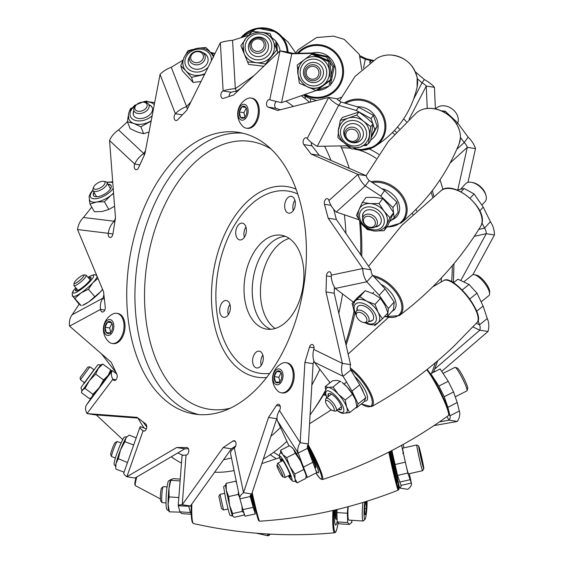 <?xml version="1.0" encoding="UTF-8"?>
<svg xmlns="http://www.w3.org/2000/svg" width="564" height="564" viewBox="0 0 564 564"><rect width="100%" height="100%" fill="white"/><g stroke="black" fill="none" stroke-linecap="round" stroke-linejoin="round"><path stroke-width="0.85" d="M261.076 359.367A8.488 5.252 -81.1 0 0 261.245 365.345A8.488 5.252 98.9 0 1 262.845 355.066A8.488 5.252 -81.1 0 0 261.076 359.367M229.929 304.426A8.488 5.252 -81.1 0 0 228.328 314.705A8.488 5.252 98.9 0 1 229.929 304.426M245.96 227.024A8.488 5.252 -81.1 0 0 244.36 237.303A8.488 5.252 98.9 0 1 245.96 227.024M285.313 236.323A47.517 29.384 -81.1 0 0 253.137 278.919A47.517 29.384 -81.1 0 0 270.833 329.291A47.517 29.384 98.9 0 1 253.814 275.169A47.517 29.384 98.9 0 1 285.313 236.323M294.901 200.269A8.488 5.252 -81.1 0 0 293.301 210.548A8.488 5.252 98.9 0 1 293.139 204.57A8.488 5.252 98.9 0 1 294.901 200.269M397.549 127.048A189.941 117.46 98.9 0 1 399.298 128.888M432.299 190.625A189.941 117.46 98.9 0 1 433.843 196.194M441.393 277.925A189.941 117.46 98.9 0 1 441.14 281.965M315.213 100.878A197.407 122.078 98.9 0 1 316.185 100.498M403.655 118.926A197.407 122.078 98.9 0 1 406.461 121.711M440.005 179.881A197.407 122.078 98.9 0 1 441.64 184.999A197.407 122.078 98.9 0 1 442.959 189.476M452.335 265.616A197.407 122.078 98.9 0 1 451.672 281.718M435.464 362.666A197.407 122.078 98.9 0 1 431.58 373.305M275.161 328.488A47.517 29.384 98.9 0 1 262.02 276.452A47.517 29.384 98.9 0 1 289.191 238.403M310.087 414.935A197.407 122.078 -81.1 0 0 312.548 411.452L315.466 407.243A189.941 117.46 -81.1 0 0 325.111 391.994M346.092 345.112A189.941 117.46 -81.1 0 0 354.925 313.041M361.757 256.359A189.941 117.46 -81.1 0 0 360.643 222.709M360.657 254.759A197.407 122.078 -81.1 0 0 359.62 220.989M349.299 168.382A197.407 122.078 -81.1 0 0 340.607 145.935M309.537 102.331A197.407 122.078 -81.1 0 0 301.366 95.753M137.961 418.079A197.407 122.078 -81.1 0 0 144.088 428.034M171.259 456.784A197.407 122.078 -81.1 0 0 181.481 463.143M214.63 472.209A197.407 122.078 -81.1 0 0 234.067 470.559M263.325 459.075A197.407 122.078 -81.1 0 0 286.907 441.386M312.548 411.452A197.407 122.078 -81.1 0 0 325.125 391.064M329.129 383.464A197.407 122.078 -81.1 0 0 329.728 382.272M345.626 343.095A197.407 122.078 -81.1 0 0 354.058 311.208M246.123 233.002A8.488 5.252 -81.1 0 0 242.365 223.14A8.488 5.252 -81.1 0 0 236.492 228.265A8.488 5.252 -81.1 0 0 237.035 237.973A8.488 5.252 -81.1 0 0 239.756 239.919A8.488 5.252 -81.1 0 0 246.123 233.002M230.098 310.404A8.488 5.252 -81.1 0 0 226.34 300.534A8.488 5.252 -81.1 0 0 219.84 308.12A8.488 5.252 -81.1 0 0 223.725 317.313A8.488 5.252 -81.1 0 0 226.079 316.848A8.488 5.252 -81.1 0 0 230.098 310.404M263.014 361.045A8.488 5.252 -81.1 0 0 259.25 351.175A8.488 5.252 -81.1 0 0 252.757 358.76A8.488 5.252 -81.1 0 0 256.641 367.954A8.488 5.252 -81.1 0 0 263.014 361.045M302.332 290.439A47.517 29.384 -81.1 0 0 281.288 235.216A47.517 29.384 -81.1 0 0 245.615 273.892A47.517 29.384 -81.1 0 0 266.659 329.122A47.517 29.384 -81.1 0 0 302.332 290.439M295.071 206.248A8.488 5.252 -81.1 0 0 291.306 196.378A8.488 5.252 -81.1 0 0 284.933 203.294A8.488 5.252 -81.1 0 0 288.697 213.157A8.488 5.252 -81.1 0 0 295.071 206.248M347.84 506.768L347.375 513.226L336.905 512.598L337.194 521.919L347.671 522.546L347.375 513.226M337.124 509.482L336.905 512.598M401.582 445.313L407.814 473.069L411.346 483.059A18.161 7.487 -12 0 1 411.417 483.341A18.161 7.487 -12 0 1 407.758 489.312L399.559 488.036L397.014 476.065M391.895 450.509L397.535 475.431L407.814 473.069M398.79 487.634L399.559 488.036A7.6 3.13 -12 0 0 401.089 485.541A7.6 3.13 -12 0 0 401.06 485.421L397.535 475.431M405.171 462.205L394.885 464.567M430.684 374.277L430.783 373.706L440.103 368.926L448.211 381.292L438.891 386.072L444.235 396.725L453.555 391.938L448.211 381.292M430.783 373.706L438.891 386.072M453.47 282.768L457.926 279.194L469.065 284.475L476.982 293.188L483.144 306.055L487.261 318.561A18.161 14.037 -64.7 0 1 488.029 331.47L441.704 371.366M476.326 323.285L479.506 324.793L478.11 320.535M469.065 284.475L462.163 290.016M457.094 190.054L464.116 188.489L474.042 193.896L483.256 207.094L490.384 221.701A18.161 13.874 -102.5 0 1 494.445 234.962L472.829 274.76M478.787 229.414L484.546 228.131L481.966 222.851M464.116 188.489L461.063 191.852M441.111 110.748L445.243 111.228L457.531 122.726L468.134 137.165A18.161 11.308 -132.4 0 1 475.494 148.607L467.958 182.376M456.805 149.298L464.214 142.537L460.435 137.397M363.519 67.941L365.289 59.269L366.628 58.896L359.91 55.73M370.865 62.167L370.231 60.454A7.6 0.458 -168.4 0 0 365.289 59.269L360.354 56.936M460.788 280.548L486.246 233.686L494.445 234.962M457.792 189.899L467.295 147.331L475.494 148.607M435.401 108.93L434.456 87.328L426.257 86.052L409.104 119.244M427.237 108.443L426.257 86.052A7.6 2.841 -152.7 0 0 422.027 82.809L424.361 79.58A18.161 6.782 -152.7 0 1 434.456 87.328M369.716 62.985L370.231 60.454L372.79 60.849M433.991 425.601L457.369 421.442L449.17 420.166L446.878 416.669M439.462 421.893L449.17 420.166A7.6 4.928 -33.3 0 0 449.98 415.795L459.3 411.015A18.161 11.781 -33.3 0 1 457.369 421.442M433.85 371.218L435.218 371.429M434.689 369.067L479.83 330.194L488.029 331.47M366.628 58.896A18.161 1.093 -168.4 0 1 373.424 60.433M337.194 521.919L338.999 523.801L349.468 524.435L351.682 522.243A18.161 1.896 4.1 0 1 351.781 522.468A18.161 1.896 4.1 0 1 350.956 522.962M349.468 524.435L347.671 522.546M401.06 485.421L411.346 483.059L409.351 473.675L411.417 483.341M459.3 411.015L457.2 402.492L453.555 391.938M449.014 414.321L449.98 415.795L447.879 407.279L444.235 396.725M487.261 318.561L479.506 324.793A7.6 5.88 -64.7 0 1 479.83 330.194L472.977 326.944M490.384 221.701L484.546 228.131A7.6 5.809 -102.5 0 1 486.246 233.686L474.31 236.344M468.134 137.165L464.214 142.537A7.6 4.731 -132.4 0 1 467.295 147.331L450.135 162.996M424.361 79.58L415.301 71.762M414.032 98.291L422.027 82.809L417.339 78.756M444.411 112.363L445.243 111.228M470.101 198.232L474.042 193.896M469.734 299.012L476.982 293.188M399.629 482.1L409.915 479.738M447.879 407.279L457.2 402.492M476.672 311.25L483.144 306.055M479.781 210.929L483.256 207.094M456.593 124.01L457.531 122.726M371.479 135.959L374.813 129.593L372.973 124.207M372.649 123.269L371.049 118.595L356.251 110.459L338.724 105.278A18.161 6.881 -152.4 0 1 328.671 97.445L307.176 138.483A3.8 2.348 -81.1 0 0 306.083 137.778A3.8 2.348 -81.1 0 0 303.411 140.196A3.8 2.348 -81.1 0 0 303.813 144.588L311.074 154.042L357.964 174.438L328.939 200.53A3.8 2.348 -81.1 0 0 327.289 198.655A3.8 2.348 -81.1 0 0 324.913 200.368A3.8 2.348 -81.1 0 0 324.476 204.302L328.192 218.233L362.807 268.506L331.272 275.147A3.8 2.348 -81.1 0 0 329.461 271.785A3.8 2.348 -81.1 0 0 326.486 275.93L326.013 291.926L342.362 363.392L313.774 349.433A3.8 2.348 -81.1 0 0 312.216 344.505A3.8 2.348 -81.1 0 0 309.488 347.093L304.912 362.391L300.175 442.691L279.469 410.543A3.8 2.348 -81.1 0 0 280.287 406.651A3.8 2.348 -81.1 0 0 278.531 404.261A3.8 2.348 -81.1 0 0 276.43 405.488L268.534 417.438L243.528 492.689L234.286 447.908A3.8 2.348 -81.1 0 0 236.048 443.854A3.8 2.348 -81.1 0 0 234.236 440.703A3.8 2.348 -81.1 0 0 233.017 441.013L223.175 447.548L182.228 504.738L186.042 455.07A3.8 2.348 -81.1 0 0 188.757 451.482A3.8 2.348 -81.1 0 0 186.987 447.541A3.8 2.348 -81.1 0 0 186.769 447.527L176.673 447.52L126.858 476.756L143.08 430.79A3.8 2.348 -81.1 0 0 143.792 431.1A3.8 2.348 -81.1 0 0 146.577 428.309A3.8 2.348 -81.1 0 0 145.667 423.902L137.073 417.353L87.004 413.581L112.828 379.269A3.8 2.348 -81.1 0 0 114.245 380.503A3.8 2.348 -81.1 0 0 116.783 378.444A3.8 2.348 -81.1 0 0 116.833 374.221L111.221 362.264L69.555 326.14L100.512 309.41A3.8 2.348 -81.1 0 0 102.288 312.005A3.8 2.348 -81.1 0 0 105.242 307.084L103.579 291.785L77.529 229.555L108.267 233.299A3.8 2.348 -81.1 0 0 109.994 237.451A3.8 2.348 -81.1 0 0 112.899 234.088L115.486 218.092L109.543 140.514L134.747 164.089A3.8 2.348 -81.1 0 0 136.03 169.729A3.8 2.348 -81.1 0 0 138.49 167.86L144.863 153.937L160.063 74.427L175.376 113.752A3.8 2.348 -81.1 0 0 174.1 117.791A3.8 2.348 -81.1 0 0 175.89 120.555A3.8 2.348 -81.1 0 0 177.575 119.857L186.649 110.41L220.355 42.709L223.132 90.987A3.8 2.348 -81.1 0 0 220.884 94.893A3.8 2.348 -81.1 0 0 222.688 98.432A3.8 2.348 -81.1 0 0 223.407 98.369L233.602 95.027L279.998 50.852L269.754 99.736A3.8 2.348 -81.1 0 0 269.493 99.666A3.8 2.348 -81.1 0 0 266.624 102.852A3.8 2.348 -81.1 0 0 268.062 107.118L277.615 110.466L328.671 97.445L336.87 98.728A7.6 2.883 -152.4 0 0 341.079 102.006L358.605 107.181L373.403 115.324L371.049 118.595M307.176 138.483A18.161 6.881 27.6 0 0 317.229 146.316L347.424 145.822M363.47 145.568L366.473 145.519L367.164 144.208M371.19 137.736L377.168 126.315L373.403 115.324M366.473 145.519L367.509 144.074M374.813 129.593L377.168 126.315M389.668 221.73L394.144 217.711L393.559 212.797M393.524 212.515L392.932 207.538L380.7 195.99L365.26 185.93A18.161 11.372 -132 0 1 357.964 174.438L366.163 175.714L319.273 155.319L311.074 154.042M328.939 200.53A18.161 11.372 48 0 0 336.236 212.022L359.049 219.756M366.163 175.714A7.6 4.759 -132 0 0 369.216 180.522L384.655 190.583L396.887 202.131L392.932 207.538M394.144 217.711L398.099 212.304L396.887 202.131M331.272 275.147A18.161 13.896 78.1 0 0 335.27 288.423L353.36 302.114M384.19 316.897L387.602 316.178L388.349 308.459L379.184 295.254L366.797 281.788A18.161 13.896 -101.9 0 1 362.807 268.506L371.006 269.782L336.391 219.509L328.192 218.233M371.006 269.782A7.6 5.816 -101.9 0 0 372.677 275.345L385.064 288.81L394.222 302.015L388.349 308.459M387.602 316.178L393.475 309.735L394.222 302.015M355.764 407.709L356.307 407.976L364.09 401.765L365.867 397.712L358.084 403.923L356.864 406.707M279.469 410.543A18.161 11.717 147.2 0 0 277.495 420.906L289.008 445.955M306.019 477.257L307.38 477.405L298.201 453.054A18.161 11.717 -32.8 0 1 300.175 442.691L308.374 443.967L313.112 363.667L304.912 362.391M308.374 443.967A7.6 4.907 -32.8 0 0 307.549 448.309L316.721 472.66L307.38 477.405M242.915 509.63L244.995 516.215L255.295 513.91L253.208 507.318L242.915 509.63L239.926 498.851A18.161 7.388 -11.7 0 1 239.848 498.555A18.161 7.388 -11.7 0 1 243.528 492.689L251.727 493.965L276.734 418.714L268.534 417.438M254.152 506.641L255.295 513.91M250.169 496.292L253.208 507.318M188.806 506.268L178.323 505.753L179.916 511.844L181.721 513.642L191.231 514.262M235.681 445.962L231.374 448.824L190.428 506.014A7.6 0.747 4.4 0 0 188.75 506.345A7.6 0.747 4.4 0 0 188.792 506.437L190.385 512.535L191.203 513.339M138.032 418.086L95.203 414.857L87.004 413.581A18.161 9.334 37 0 1 86.489 405.001L91.347 397.775M116.685 373.918L112.314 370.696L111.39 370.506L110.445 371.768M77.529 229.555A18.161 14.269 96.9 0 1 83.472 217.485L91.756 207.108M114.809 222.272L114.21 221.229L115.465 218.219M144.356 155.044L143.742 153.507L145.484 150.715M109.543 140.514A18.161 13.155 133.1 0 1 118.539 129.939L127.415 121.768M160.063 74.427A18.161 9.764 158.7 0 1 171.273 67.278L183.039 60.101M187.333 109.028L186.585 106.603L190.886 101.894M277.46 53.27L277.432 52.854M277.326 50.95L276.903 43.583L275.789 40.925L271.756 37.52M276.212 48.264L275.789 40.925M328.974 86.031L281.535 102.662L328.974 86.031L330.116 80.581M331.371 74.61L332.95 67.06L329.862 62.266M328.897 60.771L326.486 57.02L314.451 54.405M331.752 78.777L334.297 66.637L327.832 56.597L311.42 53.023L293.132 53.354L291.778 53.784L310.073 53.453L312.512 53.982M330.321 85.608L331.611 79.446M332.95 67.06L334.297 66.637M112.913 234.018L108.267 233.299A18.161 14.269 -83.1 0 1 114.21 221.229L83.472 217.485M139.851 164.885L134.747 164.089A18.161 13.155 -46.9 0 1 143.742 153.507L118.539 129.939M182.391 114.837L175.376 113.752A18.161 9.764 -21.3 0 1 186.585 106.603L171.273 67.278M231.332 92.263A7.6 1.96 -3.3 0 1 236.436 91.269L235.322 88.611A18.161 4.688 -3.3 0 0 223.132 90.987L231.332 92.263A3.8 2.348 -81.1 0 0 229.076 96.514M293.132 53.354A7.6 0.501 -168.2 0 1 288.197 52.128L279.998 50.852A18.161 1.198 -168.2 0 0 291.778 53.784L281.535 102.662A18.161 1.198 11.8 0 1 269.754 99.736M276.219 101.442A3.8 2.348 -81.1 0 0 274.71 105.299A3.8 2.348 -81.1 0 0 276.261 108.394L280.252 109.79M311.37 142.466A3.8 2.348 -81.1 0 0 312.012 145.864L319.273 155.319M333.655 209.237L336.391 219.509M334.396 287.055L334.212 293.202L326.013 291.926M334.212 293.202L350.561 364.668L342.362 363.392A18.161 14.022 -64 0 0 343.081 376.273L351.978 391.085L358.084 403.923M313.922 360.946L313.112 363.667M277.037 418.255L276.734 418.714M231.374 448.824L223.175 447.548M190.428 506.014L182.228 504.738A18.161 1.784 4.4 0 0 178.217 505.541A18.161 1.784 4.4 0 0 178.323 505.753M188.418 448.796L184.872 448.796L176.673 447.52M184.872 448.796L135.057 478.032L126.858 476.756A18.161 4.131 19.4 0 1 123.833 472.907L140.055 426.948A18.161 4.131 -160.6 0 1 140.274 426.596L146.386 428.908M144.56 431.023L143.08 430.79A18.161 4.131 -160.6 0 1 140.055 426.948M115.965 379.762L112.828 379.269A18.161 9.334 -143 0 1 112.314 370.696L86.489 405.001M104.77 310.073L100.512 309.41A18.161 12.916 -118.4 0 1 103.092 298.053L103.889 294.634M132.526 243.754A142.558 88.16 98.9 0 1 238.516 132.371A142.558 88.16 98.9 0 1 303.686 286.794A142.558 88.16 98.9 0 1 194.643 414.089A142.558 88.16 98.9 0 1 132.526 243.754M198.768 414.568A142.558 88.16 98.9 0 1 140.725 245.03A142.558 88.16 98.9 0 1 242.59 133.167M341.079 102.006L338.724 105.278L317.229 146.316M369.216 180.522L365.26 185.93L336.236 212.022M372.677 275.345L366.797 281.788L335.27 288.423M313.774 349.433A18.161 14.022 116 0 0 314.486 362.307L330.067 382.716M314.486 362.307L343.081 376.273L350.864 370.062A7.6 5.866 -64 0 1 350.561 364.668M356.307 407.976L356.772 406.905M350.864 370.062L359.762 384.874L365.867 397.712M307.549 448.309L298.201 453.054L277.495 420.906M234.286 447.908A18.161 7.388 168.3 0 0 230.606 453.773L239.848 498.555M239.926 498.851L250.219 496.546A7.6 3.095 -11.7 0 1 250.19 496.419A7.6 3.095 -11.7 0 1 251.727 493.965M186.042 455.07A18.161 1.784 -175.6 0 0 182.038 455.874L178.217 505.541M104.432 299.625L103.092 298.053L72.136 314.782A18.161 12.916 61.6 0 0 69.555 326.14M72.136 314.782L79.221 304.165M248.83 35.236L232.551 40.34A18.161 4.688 176.7 0 0 220.355 42.709M232.551 40.34L235.322 88.611L254.033 75.576M236.436 91.269L240.602 88.365M327.832 56.597L326.486 57.02M311.42 53.023L310.073 53.453M358.605 107.181L356.251 110.459M384.655 190.583L380.7 195.99M385.064 288.81L379.184 295.254M359.762 384.874L351.978 391.085M313.119 462.163L303.777 466.914M190.385 512.535L179.916 511.844M370.795 139.978A19.007 17.569 -144.3 0 0 376.731 119.23A19.007 17.569 -144.3 0 0 357.216 106.772A19.007 17.569 -144.3 0 1 376.731 119.23A19.007 17.569 -144.3 0 1 370.795 139.978M356.166 128.352A8.023 7.417 35.7 0 1 358.951 139.456A8.023 7.417 35.7 0 1 348.108 140.796A8.023 7.417 35.7 0 1 345.915 130.087A8.023 7.417 35.7 0 1 356.166 128.352M355.087 130.101A6.451 5.964 35.7 0 1 355.376 140.711A6.451 5.964 35.7 0 1 345.795 134.965A6.451 5.964 35.7 0 1 355.087 130.101M348.552 141.092A10.11 9.341 -144.3 0 0 361.376 139.611A10.11 9.341 -144.3 0 0 361.771 139.104A10.11 9.341 -144.3 0 0 359.296 125.821A10.11 9.341 -144.3 0 0 345.746 126.787A10.11 9.341 -144.3 0 0 345.351 127.302A10.11 9.341 -144.3 0 0 347.678 140.464M368.489 143.693L370.675 140.647L373.023 123.636L366.212 117.481L358.887 112.032L342.411 117.453L340.226 120.499L348.207 118.144A15.841 14.636 35.7 0 1 363.512 121.232L370.837 126.681L368.489 143.693L361.757 146.168M358.436 147.26L352.006 149.115L346.867 145.399M342.616 141.917L337.878 137.517L338.555 131.179M338.795 129.36A15.841 14.636 35.7 0 1 341.241 123.206A15.841 14.636 35.7 0 1 341.862 122.409A15.841 14.636 35.7 0 1 348.207 118.144L356.702 115.077L363.512 121.232A15.841 14.636 35.7 0 1 369.406 135.543A15.841 14.636 35.7 0 1 366.967 141.698C356.533 157.772 329.327 138.222 341.241 123.206M338.929 128.423L340.226 120.499M356.702 115.077L358.887 112.032M370.837 126.681L373.023 123.636M361.827 139.026A10.11 9.341 35.7 0 1 351.689 142.29M345.549 137.877A10.11 9.341 35.7 0 1 345.408 127.224M322.643 76.57A10.11 10.018 -107.5 0 0 310.397 62.872A10.11 10.018 -107.5 0 0 306.005 79.256A10.11 10.018 -107.5 0 0 322.643 76.57M315.995 90.536L317.25 90.141L331.801 79.305L329.693 61.145L313.041 53.813L311.786 54.207L328.445 61.539L330.546 79.7L315.995 90.536L299.336 83.211L298.342 75.879M298.144 74.173A15.841 15.7 72.5 0 1 319.971 57.923A15.841 15.7 72.5 0 1 318.512 87.526A15.841 15.7 72.5 0 1 307.521 86.919M298.046 73.341L297.235 65.043L303.228 60.524M304.363 59.671L311.786 54.207M328.445 61.539L329.693 61.145M330.546 79.7L331.801 79.305M316.51 82.147A10.11 10.018 72.5 0 1 304.292 68.448A10.11 10.018 72.5 0 1 310.426 62.865M268.408 47.968A10.11 9.729 -22.7 0 0 267.78 42.927A10.11 9.729 -22.7 0 0 257.254 37.146A10.11 9.729 -22.7 0 0 248.505 45.698A10.11 9.729 -22.7 0 0 249.126 50.732A10.11 9.729 -22.7 0 0 259.651 56.513A10.11 9.729 -22.7 0 0 268.408 47.968M276.423 54.257L277.862 52.248L270.086 33.523L276.832 49.78L265.573 63.979L256.451 62.667A15.841 15.242 157.3 0 1 244.099 53.552A15.841 15.242 157.3 0 1 244.078 53.517A15.841 15.242 157.3 0 1 243.119 45.663M260.963 32.211A15.841 15.242 157.3 0 1 273.321 41.327A15.841 15.242 157.3 0 1 273.336 41.362A15.841 15.242 157.3 0 1 271.08 56.59A15.841 15.242 157.3 0 1 256.451 62.667L247.575 61.927L248.604 64.395L263.804 66.27M247.575 61.927L240.828 45.677L245.086 39.889M247.384 36.977L252.087 31.471L259.299 32.035M262.443 32.388L270.086 33.523M276.832 49.78L277.862 52.248M265.573 63.979L265.757 64.416M249.154 50.795A10.11 9.729 157.3 0 1 248.555 45.825A10.11 9.729 157.3 0 1 257.276 37.28A10.11 9.729 157.3 0 1 267.808 42.991M189.751 56.59A10.11 8.516 -17.2 0 0 188.207 62.414A10.11 8.516 -17.2 0 0 188.468 63.577A10.11 8.516 -17.2 0 0 199.966 68.914A10.11 8.516 -17.2 0 0 208.038 58.755A10.11 8.516 -17.2 0 0 207.778 57.591A10.11 8.516 -17.2 0 0 202.765 52.558M204.979 73.595A15.841 13.346 162.8 0 1 200.312 75.104A15.841 13.346 162.8 0 1 185.958 70.951L180.755 65.727L182.32 70.782L193.092 82.4L201.017 81.547M204.542 74.469L191.527 77.353L185.958 70.951A15.841 13.346 162.8 0 1 183.378 66.524A15.841 13.346 162.8 0 1 182.976 64.698M180.755 65.727L183.251 59.629M211.775 53.495L213.834 55.808M211.056 52.713A15.841 13.346 162.8 0 1 213.446 56.583M185.478 55.046L187.918 50.795L192.324 49.519M200.805 47.933L205.853 47.489L209.716 51.289M191.527 77.353L193.092 82.4M188.503 63.711A10.11 8.516 162.8 0 1 188.284 62.675A10.11 8.516 162.8 0 1 189.553 57.267M203.308 53.002A10.11 8.516 162.8 0 1 207.82 57.725M133.936 110.65A10.11 6.599 -21.8 0 0 133.485 115.155A10.11 6.599 -21.8 0 0 133.767 115.733A10.11 6.599 -21.8 0 0 145.78 117.34A10.11 6.599 -21.8 0 0 152.259 107.646A10.11 6.599 -21.8 0 0 151.977 107.068A10.11 6.599 -21.8 0 0 148.825 104.692M151.208 120.774A15.841 10.342 158.2 0 1 148.804 122.085A15.841 10.342 158.2 0 1 133.823 123.474L127.401 121.746L130.164 128.648L137.228 131.983L143.651 133.717L149.065 131.948M151.152 121.056L140.894 126.808L133.823 123.474A15.841 10.342 158.2 0 1 129.29 119.892A15.841 10.342 158.2 0 1 128.846 118.983L128.409 114.182L129.431 111.193L134.627 105.341L144.737 101.316L153.57 102.451L154.599 103.008M127.401 121.746L128.218 116.184M129.614 110.847L130.383 108.845L131.715 107.921M146.252 101.175L146.859 101.005M140.894 126.808L143.651 133.717M133.555 115.331A10.11 6.599 158.2 0 1 134.07 111.009M148.974 105.052A10.11 6.599 158.2 0 1 152.329 107.83M93.991 192.204A10.11 4.308 -29.8 0 0 93.483 195.518A10.11 4.308 -29.8 0 0 94.597 196.434A10.11 4.308 -29.8 0 0 105.764 193.389A10.11 4.308 -29.8 0 0 111.037 185.478A10.11 4.308 -29.8 0 0 109.917 184.555A10.11 4.308 -29.8 0 0 107.921 184.238M113.568 193.099A15.841 6.747 150.2 0 1 110.84 195.489A15.841 6.747 150.2 0 1 96.698 201.997L90 204.041L94.407 211.747L102.133 211.5L108.831 209.463L114.577 206.227M113.604 193.551L110.84 195.489L104.425 201.757L96.698 201.997A15.841 6.747 150.2 0 1 91.34 201.701A15.841 6.747 150.2 0 1 89.591 200.262L89.049 196.512L90.593 192.958L92.884 190.181M90 204.041L89.288 199.846M104.425 201.757L108.831 209.463M93.603 195.708A10.11 4.308 150.2 0 1 94.216 192.606M108.154 184.639A10.11 4.308 150.2 0 1 111.136 185.683M76.387 288.444A10.11 2.03 -40.4 0 0 75.597 290.735A10.11 2.03 -40.4 0 0 77.465 290.559A10.11 2.03 -40.4 0 0 86.687 283.868A10.11 2.03 -40.4 0 0 91.008 277.643A10.11 2.03 -40.4 0 0 89.133 277.819A10.11 2.03 -40.4 0 0 88.618 278.052M102.578 289.388A15.841 3.18 139.6 0 1 100.66 291.644A15.841 3.18 139.6 0 1 88.668 301.98A15.841 3.18 139.6 0 1 82.577 305.307L88.668 301.98L100.66 291.644L102.549 289.325M97.078 276.247A15.841 3.18 139.6 0 1 92.982 282.613A15.841 3.18 139.6 0 1 80.99 292.949A15.841 3.18 139.6 0 1 75.696 295.98A15.841 3.18 139.6 0 1 72.848 296.333L78.361 303.319L81.23 305.702L72.848 296.333A15.841 3.18 139.6 0 1 72.763 296.255L72.121 293.428L73.158 291.038L75.738 287.682M96.825 275.655A15.841 3.18 139.6 0 1 96.832 275.669L95.161 274.724L93.751 274.689L87.97 277.291M97.967 278.369L92.982 282.613L88.428 289.226L80.99 292.949L75.005 298.377M72.34 295.592L72.136 295.994M88.428 289.226L94.653 296.551M75.816 290.876A10.11 2.03 139.6 0 1 76.704 288.824M88.936 278.426A10.11 2.03 139.6 0 1 91.107 277.876M84.438 382.681L93.955 369.758M110.368 372.155L99.165 387.771L90.994 397.965L92.08 397.091L92.919 394.271L99.165 387.771L103.572 379.924L108.055 375.575L110.699 369.871L110.368 372.155M81.611 391.522L82.337 389.914L85.023 388.448L89.429 380.594L95.676 374.101L98.319 368.398L102.796 364.048L100.618 364.964L81.611 391.522L81.498 392.741L89.394 398.558L90.994 397.958M102.796 364.048L110.699 369.871M95.676 374.101L103.572 379.924M85.023 388.448L92.919 394.271M127.499 462.529L118.313 458.68L116.036 463.474A15.841 1.502 110.7 0 0 115.641 466.097L115.888 469.079L124.087 472.181M136.213 437.833L129.071 435.126L126.611 437.086A15.841 1.502 110.7 0 0 125.92 438.016A15.841 1.502 110.7 0 0 120.541 449.79A15.841 1.502 110.7 0 0 117.805 457.397A15.841 1.502 110.7 0 0 116.036 463.474L115.747 467.648M126.921 436.776L125.92 438.016L124.905 441.704L120.541 449.79L118.313 458.68M124.905 441.704L133.675 445.024M180.233 512.161L169.362 511.816L169.327 510.892M180.254 479.104L173.254 478.646L170.737 479.809A15.841 1.805 93.7 0 0 168.96 488.558A15.841 1.805 93.7 0 0 168.276 496.623A15.841 1.805 93.7 0 0 168.107 504.294A15.841 1.805 93.7 0 0 168.728 510.448L169.108 511.463M171.026 479.421L168.96 488.558L169.115 496.926L168.107 504.294L169.362 511.816M171.061 480.338L180.113 480.937M169.115 496.926L178.83 497.561M232.333 515.679A15.841 0.606 77.4 0 0 232.488 515.982L232.678 513.557L229.555 505.316L228.66 496.574L226.305 490.208L226.171 483.334L225.579 485.174A15.841 0.606 77.4 0 0 226.305 490.208A15.841 0.606 77.4 0 0 227.75 497.328A15.841 0.606 77.4 0 0 229.555 505.316A15.841 0.606 77.4 0 0 232.333 515.679L234.215 517.301L243.789 515.158L244.247 513.853M244.134 513.036L242.252 511.414L241.984 506.289M239.601 497.37L238.227 494.431L238.424 491.66M236.633 482.974L235.745 481.191L236.323 481.508M232.678 513.557L242.252 511.414M226.171 483.334L235.745 481.191M228.66 496.574L238.227 494.431M288.782 475.579A10.11 1.213 -116.9 0 0 290.382 477.109A10.11 1.213 -116.9 0 0 284.524 463.227A10.11 1.213 -116.9 0 0 281.224 459.075A10.11 1.213 -116.9 0 0 281.514 461.267M291.651 447.28L292.166 447.703A15.841 1.903 63.1 0 1 293.372 449A15.841 1.903 63.1 0 1 300.464 460.922A15.841 1.903 63.1 0 1 305.751 473.485A15.841 1.903 63.1 0 1 306.026 474.98L300.464 460.922L295.324 453.28L293.372 449L291.651 447.28L289.395 445.757L280.703 450.171L282.663 454.443A15.841 1.903 63.1 0 1 285.934 459.385A15.841 1.903 63.1 0 1 289.755 466.365A15.841 1.903 63.1 0 1 295.035 478.921L297.207 482.812L294.958 481.282M297.207 482.812L305.899 478.399L306.048 475.494M280.992 461.535L279.286 455.656L279.645 453.978L280.773 452.878A15.841 1.903 63.1 0 1 282.663 454.443L286.639 457.693L289.755 466.365L294.887 474.007L295.035 478.921A15.841 1.903 63.1 0 1 295.12 481.127L293.555 481.381L292.335 480.93L288.267 475.84A13.423 1.607 63.1 0 0 291.687 477.736A13.423 1.607 63.1 0 0 284.101 461.634A13.423 1.607 63.1 0 0 281.02 461.521M280.548 453.005L280.703 450.171M294.887 474.007L303.58 469.601M286.639 457.693L295.324 453.28M290.509 476.799A10.11 1.213 63.1 0 1 289.226 475.353M281.958 461.042A10.11 1.213 63.1 0 1 281.549 459.159M338.21 409.238A10.11 3.37 -128.6 0 0 341.114 409.591A10.11 3.37 -128.6 0 0 339.711 402.872A10.11 3.37 -128.6 0 0 332.372 394.722A10.11 3.37 -128.6 0 0 328.502 393.778A10.11 3.37 -128.6 0 0 328.199 396.689M326.845 397.775L325.47 394.208L325.118 391.134L326.711 387.877A15.841 5.273 51.4 0 1 328.29 387.454A15.841 5.273 51.4 0 1 332.781 389.35A15.841 5.273 51.4 0 1 338.287 394.173A15.841 5.273 51.4 0 1 346.592 406.975L349.638 412.601L356.871 406.827L355.51 399.862L352.472 394.229L347.205 387.052L342.179 382.568A15.841 5.273 51.4 0 1 347.205 387.052A15.841 5.273 51.4 0 1 355.08 398.741A15.841 5.273 51.4 0 1 355.137 398.875M341.079 381.786L337.209 380.34L332.464 380.806L325.231 386.58L328.29 387.454L333.028 386.989L338.287 394.173L345.231 400.003L346.592 406.975A15.841 5.273 51.4 0 1 346.472 412.644L342.947 413.475L340.106 412.488L336.856 410.317M325.562 389.364L325.231 386.58M349.638 412.601L345.929 413.074M345.231 400.003L352.472 394.229M333.028 386.989L340.261 381.222M341.283 409.422A10.11 3.37 51.4 0 1 338.583 408.935M328.572 396.393A10.11 3.37 51.4 0 1 328.706 393.651M368.849 321.332A10.11 5.703 -137.6 0 0 369.364 321.367A10.11 5.703 -137.6 0 0 372.726 320.176A10.11 5.703 -137.6 0 0 371.091 311.293A10.11 5.703 -137.6 0 0 361.15 305.357A10.11 5.703 -137.6 0 0 357.787 306.548A10.11 5.703 -137.6 0 0 356.991 310.517M382.434 318.822L387.898 312.837L384.817 304.898L380.467 298.349L373.509 293.837L365.275 290.714L357.505 297.566L352.049 303.552L355.292 300.823A15.841 8.932 42.4 0 1 360.17 299.343A15.841 8.932 42.4 0 1 366.776 301.218A15.841 8.932 42.4 0 1 378.084 312.28L382.434 318.822L378.55 322.382M356.074 314.909L353.861 310.693L353.036 306.59L353.134 305.053L354.904 301.211A15.841 8.932 42.4 0 1 355.292 300.823L359.811 296.706L366.776 301.218L375.011 304.341L378.084 312.28A15.841 8.932 42.4 0 1 378.31 322.559A15.841 8.932 42.4 0 1 377.915 322.946L374.665 325.675M353.036 306.612L352.049 303.552M375.011 304.341L380.467 298.349M359.811 296.706L365.275 290.714M372.867 320.014A10.11 5.703 42.4 0 1 369.131 321.022M357.273 310.207A10.11 5.703 42.4 0 1 357.936 306.4M375.018 227.038A10.11 7.818 -143.8 0 0 377.901 226.206A10.11 7.818 -143.8 0 0 380.051 224.366A10.11 7.818 -143.8 0 0 377.894 213.255A10.11 7.818 -143.8 0 0 365.881 210.583A10.11 7.818 -143.8 0 0 363.731 212.424A10.11 7.818 -143.8 0 0 362.708 218.028M384.098 230.704L387.771 225.678L393.609 212.663L388.603 205.014L382.744 198.528L374.82 197.386L366.036 197.414L362.356 202.441L370.287 203.583A15.841 12.246 36.2 0 1 384.07 211.204L389.935 217.683L384.098 230.704L378.5 230.845M370.308 230.147L367.39 229.583L365.38 227.581M358.908 219.389L356.518 215.455L358.429 210.851M362.356 202.441L359.014 209.533A15.841 12.246 36.2 0 1 360.015 207.799A15.841 12.246 36.2 0 1 363.385 204.915A15.841 12.246 36.2 0 1 370.287 203.583L379.064 203.555L384.07 211.204A15.841 12.246 36.2 0 1 386.587 224.775A15.841 12.246 36.2 0 1 385.579 226.509C380.115 232.241 373.354 232.579 365.296 227.518C357.95 221.37 356.187 214.799 360.015 207.799M379.064 203.555L382.744 198.528M389.935 217.683L393.609 212.663M380.143 224.232A10.11 7.818 36.2 0 1 375.448 226.756M362.849 217.535A10.11 7.818 36.2 0 1 363.829 212.29M314.754 64.959A8.023 7.952 72.5 0 1 315.205 80.377A8.023 7.952 72.5 0 1 305.209 75.111A8.023 7.952 72.5 0 1 314.754 64.959M314.169 66.538A6.451 6.394 72.5 0 1 317.172 77.31A6.451 6.394 72.5 0 1 306.428 74.504A6.451 6.394 72.5 0 1 314.169 66.538M257.804 37.802A8.023 7.72 157.3 0 1 260.899 52.685A8.023 7.72 157.3 0 1 250.522 48.659A8.023 7.72 157.3 0 1 257.804 37.802M257.663 38.923A6.451 6.211 157.3 0 1 263.36 48.06A6.451 6.211 157.3 0 1 252.249 48.511A6.451 6.211 157.3 0 1 257.663 38.923M195.172 51.571A8.023 6.761 162.8 0 1 204.979 55.61A8.023 6.761 162.8 0 1 199.318 64.444A8.023 6.761 162.8 0 1 189.652 60.362A8.023 6.761 162.8 0 1 195.172 51.571M195.341 52.022A6.451 5.436 162.8 0 1 203.237 58.014A6.451 5.436 162.8 0 1 192.613 61.497A6.451 5.436 162.8 0 1 195.341 52.022M142.699 102.154L143.552 102.147A8.023 5.238 158.2 0 1 148.903 104.869A8.023 5.238 158.2 0 1 143.397 112.715A8.023 5.238 158.2 0 1 133.999 110.826A8.023 5.238 158.2 0 1 135.994 105.165L136.622 104.587A6.451 4.216 158.2 0 1 137.976 103.564A6.451 4.216 158.2 0 1 142.699 102.154A6.451 4.216 158.2 0 1 146.598 107.435A6.451 4.216 158.2 0 1 137.44 111.094A6.451 4.216 158.2 0 1 136.622 104.587M103.586 181.34L105.334 181.615A8.023 3.419 150.2 0 1 106.956 182.546A8.023 3.419 150.2 0 1 101.682 189.497A8.023 3.419 150.2 0 1 93.018 190.512A8.023 3.419 150.2 0 1 93.039 188.644L93.695 186.994A6.451 2.749 150.2 0 1 95.492 184.647A6.451 2.749 150.2 0 1 103.586 181.34A6.451 2.749 150.2 0 1 100.646 187.678A6.451 2.749 150.2 0 1 93.695 186.994M83.74 274.95L85.862 275.077A8.023 1.614 139.6 0 1 86.207 275.218A8.023 1.614 139.6 0 1 81.138 281.647A8.023 1.614 139.6 0 1 73.976 285.617A8.023 1.614 139.6 0 1 73.898 285.25L74.11 283.135A6.451 1.297 139.6 0 1 75.231 281.246A6.451 1.297 139.6 0 1 83.74 274.95A6.451 1.297 139.6 0 1 79.94 280.23A6.451 1.297 139.6 0 1 74.11 283.135M87.772 367.157L80.116 377.549L87.772 367.157L89.972 366.826L80.448 379.741L84.6 382.801M121.034 442.98L117.291 441.563A8.023 0.761 110.7 0 0 117.213 441.57A8.023 0.761 110.7 0 0 113.745 448.803A8.023 0.761 110.7 0 0 111.559 456.516A8.023 0.761 110.7 0 0 111.616 456.579L115.352 457.989M117.213 441.57L115.211 442.486A6.451 0.613 110.7 0 0 112.419 448.302A6.451 0.613 110.7 0 0 110.664 454.506L111.559 456.516M364.711 508.347L366.389 508.46L365.493 514.784L364.661 514.283L364.718 507.466L365.535 501.664M366.389 508.46L366.163 501.474M364.816 501.889A11.597 1.325 93.7 0 0 364.718 519.507A11.597 1.325 93.7 0 0 364.95 519.465A11.597 1.325 93.7 0 0 367.065 501.192M362.934 502.468A13.198 1.509 93.7 0 0 363.012 521.002A13.198 1.509 93.7 0 0 363.096 521.03A13.198 1.509 93.7 0 0 363.272 520.953L364.95 519.465M348.15 506.683A13.198 1.509 93.7 0 0 348.693 520.064A13.198 1.509 93.7 0 0 348.778 520.093L363.096 521.03M167.057 486.908L163.292 486.661A8.023 0.916 93.7 0 0 163.186 486.711A8.023 0.916 93.7 0 0 161.854 494.614A8.023 0.916 93.7 0 0 162.143 502.623A8.023 0.916 93.7 0 0 162.192 502.665A8.023 0.916 93.7 0 0 162.242 502.679L166.006 502.926M163.186 486.711L161.544 488.163A6.451 0.733 93.7 0 0 160.472 494.522A6.451 0.733 93.7 0 0 160.705 500.959A6.451 0.733 93.7 0 0 160.747 500.994M365.775 501.593L366.445 501.636M422.126 460.168L422.937 464.835L422.062 462.142L419.56 450.128L422.126 460.168L421.632 460.28M423.444 468.028A11.597 0.444 77.4 0 0 423.797 468.783A11.597 0.444 77.4 0 0 421.682 457.383A11.597 0.444 77.4 0 0 418.728 446.173A11.597 0.444 77.4 0 0 420.3 455.24A11.597 0.444 77.4 0 0 423.444 468.028M418.728 446.173L416.817 444.961A13.198 0.501 77.4 0 0 416.796 444.954A13.198 0.501 77.4 0 0 418.657 455.522A13.198 0.501 77.4 0 0 422.182 469.84A13.198 0.501 77.4 0 0 422.57 470.714A13.198 0.501 77.4 0 0 422.591 470.7L423.797 468.783M416.796 444.954L402.71 448.112A13.198 0.501 77.4 0 0 404.571 458.68A13.198 0.501 77.4 0 0 408.103 472.999A13.198 0.501 77.4 0 0 408.484 473.873L422.57 470.714M223.534 510.032L221.483 508.418L218.839 496.257L220.031 494.381L223.534 510.032L228.075 509.017M420.039 452.906L420.434 452.821M443.043 373.41L454.986 367.34A13.198 1.586 63.1 0 1 455.204 367.34L457.326 368.052A11.597 1.389 63.1 0 1 462.17 374.997A11.597 1.389 63.1 0 1 467.281 386.121A11.597 1.389 63.1 0 1 467.746 388.575L467.07 390.704A13.198 1.586 63.1 0 1 466.943 390.88L455.24 396.823M455.204 367.34A13.198 1.586 63.1 0 1 460.717 375.25A13.198 1.586 63.1 0 1 466.541 387.919A13.198 1.586 63.1 0 1 467.07 390.704M276.952 465.399L277.622 463.312A8.023 0.966 63.1 0 1 277.699 463.206A8.023 0.966 63.1 0 1 280.957 467.612A8.023 0.966 63.1 0 1 284.721 475.72A8.023 0.966 63.1 0 1 284.968 477.518A8.023 0.966 63.1 0 1 284.834 477.518L282.761 476.827A6.451 0.775 63.1 0 1 279.25 471.419A6.451 0.775 63.1 0 1 276.952 465.399A6.451 0.775 63.1 0 1 279.455 468.536A6.451 0.775 63.1 0 1 282.663 475.374A6.451 0.775 63.1 0 1 282.761 476.827M463.714 281.937L472.435 274.978A13.198 4.392 51.4 0 1 474.183 274.675L476.15 275.028A11.597 3.863 51.4 0 1 488.643 287.943A11.597 3.863 51.4 0 1 489.686 291.983L489.587 293.985A13.198 4.392 51.4 0 1 488.903 295.614L481.12 301.825M474.183 274.675A13.198 4.392 51.4 0 1 488.403 289.388A13.198 4.392 51.4 0 1 489.587 293.985M325.562 401.335L325.661 399.375A8.023 2.672 51.4 0 1 326.077 398.381A8.023 2.672 51.4 0 1 330.737 400.384A8.023 2.672 51.4 0 1 335.784 407.145A8.023 2.672 51.4 0 1 336.088 410.93A8.023 2.672 51.4 0 1 335.03 411.114L333.098 410.775A6.451 2.15 51.4 0 1 328.248 406.919A6.451 2.15 51.4 0 1 325.562 401.335A6.451 2.15 51.4 0 1 328.868 401.498A6.451 2.15 51.4 0 1 333.705 407.582A6.451 2.15 51.4 0 1 333.098 410.775M460.576 189.278L465.638 183.723A13.198 7.445 42.4 0 1 471.694 182.369L473.034 182.637A11.597 6.542 42.4 0 1 483.841 190.477A11.597 6.542 42.4 0 1 485.548 194.051L485.942 195.363A13.198 7.445 42.4 0 1 485.139 201.517L481.867 205.106M471.694 182.369A13.198 7.445 42.4 0 1 483.99 191.295A13.198 7.445 42.4 0 1 485.942 195.363M356.413 316.066L356.032 314.775A8.023 4.526 42.4 0 1 356.518 311.039A8.023 4.526 42.4 0 1 367.679 315.636A8.023 4.526 42.4 0 1 368.377 321.854A8.023 4.526 42.4 0 1 364.696 322.678L363.378 322.418A6.451 3.638 42.4 0 1 356.413 316.066A6.451 3.638 42.4 0 1 359.127 312.301A6.451 3.638 42.4 0 1 365.775 316.757A6.451 3.638 42.4 0 1 363.378 322.418M435.634 108.986A13.198 10.201 36.2 0 1 454.076 110.593A13.198 10.201 36.2 0 1 457.721 122.987M374.884 217.027A8.023 6.204 36.2 0 1 376.477 225.72A8.023 6.204 36.2 0 1 366.332 225.988A8.023 6.204 36.2 0 1 363.526 216.238A8.023 6.204 36.2 0 1 374.884 217.027M373.34 218.606A6.451 4.991 36.2 0 1 371.352 227.306A6.451 4.991 36.2 0 1 363.54 219.445A6.451 4.991 36.2 0 1 373.34 218.606M324.779 88.717A19.007 18.838 -107.5 0 0 328.946 86.088A19.007 18.838 -107.5 0 1 316.601 90.416A19.007 18.838 -107.5 0 0 324.779 88.717M330.532 84.6A19.007 18.838 -107.5 0 0 311.814 53.108A19.007 18.838 -107.5 0 1 330.532 84.6M280.054 50.866A19.007 18.288 -22.7 0 0 276.205 41.919A19.007 18.288 -22.7 0 1 280.054 50.866M335.242 509.934A13.198 1.509 93.7 0 0 335.284 515.757A13.198 1.509 93.7 0 0 336.073 519.261L336.489 519.282A13.198 1.509 -86.3 0 1 335.665 509.835M337.187 521.58A19.007 2.164 -86.3 0 1 335.735 525.049A19.007 2.164 -86.3 0 1 334.551 510.096A19.007 2.164 -86.3 0 0 335.735 525.049A19.007 2.164 -86.3 0 0 337.187 521.58M336.828 509.56A10.561 1.206 93.7 0 0 336.983 515.186M390.189 451.39A13.198 0.501 77.4 0 0 394.088 470.193A13.198 0.501 77.4 0 0 395.991 476.672L396.4 476.58A13.198 0.501 -102.6 0 1 393.355 465.286A13.198 0.501 -102.6 0 1 390.591 451.186M396.499 476.552A19.007 0.726 -102.6 0 1 397.267 482.34A19.007 0.726 -102.6 0 1 394.173 471.589A19.007 0.726 -102.6 0 1 389.809 451.588A19.007 0.726 -102.6 0 0 394.173 471.589A19.007 0.726 -102.6 0 0 397.267 482.34A19.007 0.726 -102.6 0 0 396.499 476.552M392.452 453.118L392.029 453.209A10.561 0.402 77.4 0 0 393.947 463.601A10.561 0.402 77.4 0 0 396.647 473.816L397.112 473.718M253.906 505.823L253.49 505.922A10.561 0.402 -102.6 0 1 250.627 494.995M396.654 471.821A10.561 0.402 -102.6 0 1 393.023 455.811M316.228 471.215A19.007 2.277 -116.9 0 0 318.286 472.907A19.007 2.277 -116.9 0 0 307.366 446.885A19.007 2.277 -116.9 0 1 318.286 472.907A19.007 2.277 -116.9 0 1 316.228 471.215M309.269 452.582A13.198 1.586 63.1 0 1 315.325 467.901L315.699 467.711A13.198 1.586 -116.9 0 0 308.099 449.677M441.598 393.94A10.561 1.269 -116.9 0 0 437.565 386.002M364.365 401.131A19.007 6.331 -128.6 0 0 366.276 400.849A19.007 6.331 -128.6 0 0 354.643 376.35A19.007 6.331 -128.6 0 1 366.276 400.849A19.007 6.331 -128.6 0 1 364.365 401.131M363.406 392.537A13.198 4.392 -128.6 0 0 360.304 386.016M392.093 311.257A19.007 10.716 -137.6 0 0 393.453 310.482A19.007 10.716 -137.6 0 0 394.356 297.905A19.007 10.716 -137.6 0 0 380.89 284.277A19.007 10.716 -137.6 0 1 394.349 297.905A19.007 10.716 -137.6 0 1 393.453 310.482A19.007 10.716 -137.6 0 1 392.093 311.257M391.592 220.002A19.007 14.692 -143.8 0 0 395.329 217.916A19.007 14.692 -143.8 0 0 397.972 201.397A19.007 14.692 -143.8 0 0 381.673 188.637A19.007 14.692 -143.8 0 1 397.972 201.397A19.007 14.692 -143.8 0 1 395.336 217.908A19.007 14.692 -143.8 0 1 391.592 220.002M281.774 381.151A8.023 4.963 -81.1 0 0 278.961 368.898A8.023 4.963 -81.1 0 0 273.188 380.517A8.023 4.963 -81.1 0 0 281.774 381.151M277.636 390.866A15.249 9.433 -81.1 0 0 281.26 392.798A15.249 9.433 -81.1 0 0 290.827 385.889A15.249 9.433 -81.1 0 0 285.955 362.666A15.249 9.433 -81.1 0 0 281.915 363.399A17.202 17.202 0 0 0 277.636 390.873M281.563 373.869L280.505 371.754L276.741 371.479A6.098 3.772 -81.1 0 0 274.21 376.576A6.098 3.772 -81.1 0 0 275.443 381.948A6.098 3.772 -81.1 0 0 279.208 382.23A6.098 3.772 -81.1 0 0 280.329 381.024A6.098 3.772 -81.1 0 0 281.739 377.133A6.098 3.772 -81.1 0 0 281.485 373.594A6.098 3.772 -81.1 0 0 280.505 371.754A6.098 3.772 -81.1 0 0 276.741 371.479L274.21 376.576L275.443 381.948L279.208 382.23L280.456 380.827M281.26 392.798L282.254 392.953A15.249 9.433 -81.1 0 0 291.821 386.044A15.249 9.433 -81.1 0 0 286.949 362.821L285.955 362.666M281.091 372.776L278.842 377.302L279.829 381.588M280.717 372.099L276.741 371.479M278.842 377.302L274.21 376.576M280.075 382.674L275.443 381.948M246.877 116.537A8.023 4.963 -81.1 0 0 244.064 104.284A8.023 4.963 -81.1 0 0 238.29 115.902A8.023 4.963 -81.1 0 0 246.877 116.537M255.929 121.274A15.249 9.433 -81.1 0 0 251.058 98.051A15.249 9.433 -81.1 0 0 247.018 98.785A17.202 17.202 0 0 0 242.739 126.258A15.249 9.433 -81.1 0 0 246.362 128.183A15.249 9.433 -81.1 0 0 255.929 121.274M246.665 109.254L245.608 107.146L241.843 106.864A6.098 3.772 -81.1 0 0 239.312 111.961A6.098 3.772 -81.1 0 0 240.546 117.34A6.098 3.772 -81.1 0 0 244.311 117.615A6.098 3.772 -81.1 0 0 245.432 116.417A6.098 3.772 -81.1 0 0 246.842 112.518A6.098 3.772 -81.1 0 0 246.588 108.979A6.098 3.772 -81.1 0 0 245.608 107.146A6.098 3.772 -81.1 0 0 241.843 106.864L239.312 111.961L240.546 117.34L244.311 117.615L245.559 116.219M246.362 128.183L247.356 128.338A15.249 9.433 -81.1 0 0 256.923 121.429A15.249 9.433 -81.1 0 0 252.052 98.207L251.058 98.051M246.193 108.168L243.944 112.687L244.931 116.974M245.819 107.484L241.843 106.864M243.944 112.687L239.312 111.961M245.178 118.059L240.546 117.34M112.603 331.794A8.023 4.963 -81.1 0 0 109.79 319.541A8.023 4.963 -81.1 0 0 104.016 331.16A8.023 4.963 -81.1 0 0 112.603 331.794M121.655 336.539A15.249 9.433 -81.1 0 0 116.783 313.309A15.249 9.433 -81.1 0 0 112.744 314.042A17.202 17.202 0 0 0 108.464 341.516A15.249 9.433 -81.1 0 0 112.088 343.441A15.249 9.433 -81.1 0 0 121.655 336.539M112.391 324.512L111.334 322.404L107.569 322.122A6.098 3.772 -81.1 0 0 105.038 327.219A6.098 3.772 -81.1 0 0 106.272 332.598A6.098 3.772 -81.1 0 0 110.036 332.873A6.098 3.772 -81.1 0 0 111.157 331.674A6.098 3.772 -81.1 0 0 112.567 327.776A6.098 3.772 -81.1 0 0 112.314 324.237A6.098 3.772 -81.1 0 0 111.334 322.404A6.098 3.772 -81.1 0 0 107.569 322.122L105.038 327.219L106.272 332.598L110.036 332.873L111.284 331.477M112.088 343.441L113.082 343.596A15.249 9.433 -81.1 0 0 122.649 336.687A15.249 9.433 -81.1 0 0 117.777 313.464L116.783 313.309M111.919 323.426L109.67 327.945L110.657 332.231M111.545 322.742L107.569 322.122M109.67 327.945L105.038 327.219M110.904 333.317L106.272 332.598M323.398 394.913L325.802 395.286M323.736 394.342L325.59 394.631M412.82 214.433A144.081 89.105 -81.1 0 0 412.362 212.959M376.11 158.364A144.081 89.105 -81.1 0 0 358.366 149.904M350.878 148.332A144.081 89.105 -81.1 0 0 341.481 147.846M432.687 197.118A175.912 108.789 -81.1 0 0 431.1 192.169M394.426 134.204A175.912 108.789 -81.1 0 0 392.474 132.618M273.78 452.236A175.912 108.789 -81.1 0 0 279.293 455.825M369.201 148.995A148.374 91.756 98.9 0 1 378.761 154.374M416.042 209.322A148.374 91.756 98.9 0 1 416.556 210.95M276.261 458.701A179.648 111.094 98.9 0 1 270.283 454.69M394.426 130.573A179.648 111.094 98.9 0 1 396.259 132.152M432.278 190.66A179.648 111.094 98.9 0 1 432.567 191.534M433.314 372.409A187.114 115.712 -81.1 0 0 437.608 360.854M453.266 282.642A187.114 115.712 -81.1 0 0 453.872 263.783M342.545 293.929A187.114 115.712 98.9 0 1 340.036 307.641A187.114 115.712 98.9 0 1 338.809 313.295M319.837 369.321A187.114 115.712 98.9 0 1 311.85 385.015M280.505 427.456A187.114 115.712 98.9 0 1 270.889 436.296M231.459 457.912A187.114 115.712 98.9 0 1 223.598 459.681M183.166 455.352A187.114 115.712 98.9 0 1 177.836 452.927M146.767 426.899A187.114 115.712 98.9 0 1 142.946 421.83M238.692 89.697A187.114 115.712 98.9 0 1 239.263 89.641M285.913 101.175A187.114 115.712 98.9 0 1 293.336 106.455M324.603 146.196A187.114 115.712 98.9 0 1 331.019 160.43M344.378 214.778A187.114 115.712 98.9 0 1 345.943 233.383M270.903 148.959A135.494 83.789 -81.1 0 0 149.065 251.72A135.494 83.789 -81.1 0 0 230.542 408.132M266.687 377.499A96.472 59.657 98.9 0 1 213.312 272.722A96.472 59.657 98.9 0 1 296.015 189.137M297.707 193.988A92.179 56.999 -81.1 0 0 217.648 273.399A92.179 56.999 -81.1 0 0 269.768 373.389M305.23 98.679L305.075 96.211M403.866 447.851L403.14 444.453M310.397 98.806L310.602 102.056M391.888 451.94L391.613 450.657M351.682 522.243L351.823 520.29M276.261 108.394L268.062 107.118M312.012 145.864L303.813 144.588M330.976 205.31L324.476 204.302M331.308 276.684L326.486 275.93M314.028 347.805L309.488 347.093M280.16 406.073L276.43 405.488M235.308 441.365L233.017 441.013M187.213 447.597L186.769 447.527M344.301 102.958A26.818 24.788 35.7 0 1 385.452 121.824A26.818 24.788 35.7 0 1 374.362 146.746A26.818 24.788 35.7 0 1 353.297 148.769M348.982 146.985A26.818 24.788 35.7 0 1 346.945 145.829M417.099 87.265A26.818 24.788 -144.3 0 0 417.156 77.705A26.818 24.788 -144.3 0 0 376.837 58.332C381.257 55.794 386.107 54.701 391.402 55.032C405.114 56.936 413.701 64.486 417.156 77.677L417.099 87.265C411.043 112.976 396.795 132.801 374.362 146.746L359.797 150.038L353.261 148.776M354.241 148.508A25.986 24.012 -144.3 0 0 384.472 122.014A25.986 24.012 -144.3 0 0 345.506 103.311M343.194 124.693A13.423 12.401 35.7 0 1 365.655 129.226A13.423 12.401 35.7 0 1 351.837 145.688A13.423 12.401 35.7 0 1 343.194 124.693M301.218 67.144A13.423 13.296 72.5 0 1 324.11 64.564A13.423 13.296 72.5 0 1 314.98 85.841A13.423 13.296 72.5 0 1 301.218 67.144M245.248 45.324A13.423 12.909 157.3 0 1 266.716 36.413A13.423 12.909 157.3 0 1 263.402 58.755A13.423 12.909 157.3 0 1 245.248 45.324M208.151 67.222A13.423 11.308 162.8 0 1 194.227 71.861A13.423 11.308 162.8 0 1 184.964 63.013A13.423 11.308 162.8 0 1 198.232 49.124A13.423 11.308 162.8 0 1 211.253 60.99M152.167 115.719A13.423 8.763 158.2 0 1 130.785 117.157A13.423 8.763 158.2 0 1 136.016 105.151M143.531 102.147A13.423 8.763 158.2 0 1 154.275 104.714M113.202 188.27A13.423 5.718 150.2 0 1 103.078 196.512A13.423 5.718 150.2 0 1 92.087 198.38A13.423 5.718 150.2 0 1 93.018 190.505M106.948 182.539A13.423 5.718 150.2 0 1 112.779 182.778M88.019 277.347A13.423 2.693 139.6 0 1 91.509 279.814A13.423 2.693 139.6 0 1 75.555 292.646A13.423 2.693 139.6 0 1 75.787 287.739M100.625 364.964L98.256 364.675L97.523 365.148L84.05 383.654L84.374 382.632L80.962 387.75L81.829 390.471M327 397.648A13.423 4.47 51.4 0 1 331.576 392.438A13.423 4.47 51.4 0 1 343.455 407.913A13.423 4.47 51.4 0 1 337.011 410.19M355.792 313.513A13.423 7.565 42.4 0 1 359.811 302.734A13.423 7.565 42.4 0 1 375.948 316.037A13.423 7.565 42.4 0 1 365.973 322.805M363.921 208.024A13.423 10.378 36.2 0 1 384.147 219.213A13.423 10.378 36.2 0 1 367.608 227.941A13.423 10.378 36.2 0 1 363.921 208.024M297.284 53.284A26.818 26.579 72.5 0 1 341.135 60.306A26.818 26.579 72.5 0 1 304.116 94.794M305.089 94.449A25.986 25.754 -107.5 0 0 332.922 51.183A25.986 25.754 -107.5 0 0 298.377 53.263M295.719 52.938L288.098 42.074L276.374 31.951L257.67 28.2L240.891 37.725A26.818 25.803 157.3 0 1 276.374 31.951A26.818 25.803 157.3 0 1 281.845 36.625A26.818 25.803 157.3 0 1 288.028 52.107M301.93 96.162A26.818 25.803 -22.7 0 0 302.128 95.492L301.93 96.162M287.118 51.966A25.986 24.999 -22.7 0 0 270.064 29.737A25.986 24.999 -22.7 0 0 242.055 37.358M214.736 53.996A25.986 21.897 -17.2 0 0 211.338 52.938M136.798 477.01A26.818 2.538 110.7 0 0 135.466 485.689L160.38 498.9M256.282 533.206L267.935 535.779A26.818 2.538 -69.3 0 1 267.653 533.995M135.205 484.688A25.986 2.46 -69.3 0 1 136.058 477.44M268.577 534.045A25.986 2.46 110.7 0 0 270.156 534.129M191.852 504.019A26.818 3.06 93.7 0 0 193.466 523.554C239.996 534.059 287.02 537.139 334.53 532.804A26.818 3.06 -86.3 0 1 332.922 510.476M192.817 522.68A25.986 2.961 -86.3 0 1 191.217 504.9M333.733 510.286A25.986 2.961 93.7 0 0 334.473 530.921A25.986 2.961 93.7 0 0 337.977 523.695A25.986 2.961 93.7 0 0 338.111 522.877M336.616 509.609A12.352 1.41 93.7 0 0 337.075 518.133M252.178 492.612A26.818 1.022 77.4 0 0 259.63 521.206C307.472 518.097 353.691 507.734 398.283 490.116A26.818 1.022 -102.6 0 1 388.815 452.095M258.77 519.197A25.986 0.994 -102.6 0 1 251.763 493.874L256.444 513.416L258.538 520.325L259.63 521.206M389.512 451.743A25.986 0.994 77.4 0 0 396.457 481.945A25.986 0.994 77.4 0 0 398.536 485.794A25.986 0.994 77.4 0 0 396.802 476.368L398.544 485.851C399.178 491.893 398.974 488.403 398.283 490.116M254.385 505.718A12.352 0.472 -102.6 0 1 253.885 505.746A12.352 0.472 -102.6 0 1 251.128 494.452L254.117 506.528L255.097 508.143M391.176 450.883L392.269 453.16A12.352 0.472 77.4 0 0 392.234 455.775A12.352 0.472 77.4 0 0 395.738 471.412A12.352 0.472 77.4 0 0 396.887 473.767L397.084 475.833L396.4 476.58M308.036 444.566A26.818 3.215 63.1 0 1 322.446 479.555C367.798 464.856 409.788 443.53 448.408 415.569A26.818 3.215 -116.9 0 0 441.76 395.695A26.818 3.215 -116.9 0 0 426.729 369.78M315.911 473.069A25.986 3.116 -116.9 0 0 321.057 474.444A25.986 3.116 -116.9 0 0 307.634 445.504M427.089 369.49A25.986 3.116 63.1 0 1 441.746 394.264A25.986 3.116 63.1 0 1 448.683 414.484M350.279 367.947A26.818 8.932 51.4 0 1 368.63 389.153A26.818 8.932 51.4 0 1 372.169 406.172A26.818 8.932 51.4 0 1 371.563 406.616C401.469 389.971 428.88 369.871 453.808 346.324L477.144 322.375A26.818 8.932 -128.6 0 0 467.034 296.178A26.818 8.932 -128.6 0 0 443.734 280.505L432.666 286.893M361.362 403.944A25.986 8.65 -128.6 0 0 371.436 397.726A25.986 8.65 -128.6 0 0 350.611 369.441M448.168 280.491A25.986 8.65 51.4 0 1 467.337 295.938A25.986 8.65 51.4 0 1 478.138 318.054M372.86 275.542A26.818 15.129 42.4 0 1 395.322 289.903A26.818 15.129 42.4 0 1 402.435 311.124A26.818 15.129 42.4 0 1 399.298 315.614C432.045 291.038 459.152 261.315 480.62 226.453A26.818 15.129 -137.6 0 0 481.564 224.373A26.818 15.129 -137.6 0 0 468.536 197.224A26.818 15.129 -137.6 0 0 441.217 190.512C453.66 179.366 488.156 208.356 481.621 224.246L480.62 226.453M385.635 316.594A25.986 14.657 -137.6 0 0 401.11 302.417A25.986 14.657 -137.6 0 0 374.151 276.938M371.07 181.735A26.818 20.734 36.2 0 1 407.137 210.541A26.818 20.734 36.2 0 1 401.166 222.963C427.019 201.327 446.343 174.925 459.152 143.749A26.818 20.734 -143.8 0 0 460.407 137.764A26.818 20.734 -143.8 0 0 444.594 112.603A26.818 20.734 -143.8 0 0 416.669 112.659C420.518 109.557 425.277 108.119 430.938 108.344C437.812 108.774 444.129 111.39 449.882 116.184C456.974 122.508 460.492 129.664 460.428 137.665L459.152 143.749M386.897 226.869A25.986 20.092 -143.8 0 0 404.973 203.096A25.986 20.092 -143.8 0 0 372.339 182.56M443.008 189.455L441.64 184.999M433.392 372.367L437.727 360.756M453.364 282.705L453.957 263.677M351.943 520.297L351.781 522.468M403.154 444.446L403.88 447.851M339.436 100.991L355.024 76.422L376.837 58.332M349.095 147.07L346.902 145.836M308.98 57.316C304.482 58.825 301.261 61.751 299.301 66.087C293.139 74.73 305.568 92.884 318.512 87.526M244.099 53.552L243.105 45.578C243.225 31.915 267.837 26.12 273.321 41.327M183.378 66.524L182.947 64.585C182.461 59.305 184.555 54.884 189.222 51.317C200.241 45.487 208.377 47.425 213.636 57.14M106.737 182.257L112.701 181.798M115.81 466.52L114.196 464.637C114.33 463.34 113.124 465.378 116.057 455.768L119.575 446.335C122.515 439.835 123.988 436.959 124.01 437.713C124.165 437.037 125.166 436.762 127.02 436.889M169.137 510.963L167.092 509.764L166.69 508.975C166.577 508.841 165.717 507.41 166.154 496.271C166.401 488.784 168.227 480.119 168.523 481L171.209 479.351M225.614 485.111C223.887 486.295 223.259 486.993 223.718 487.197L225.586 498.329C228.66 512.267 229.724 514.883 229.774 514.664C229.52 515.242 230.45 515.7 232.544 516.025M364.555 322.65L368.955 324.462L373.065 324.913L374.609 324.681L378.31 322.559M93.018 190.512L96.592 196.751M106.956 182.546L110.523 188.785M73.976 285.617L77.987 290.326M86.207 275.218L90.219 279.934M89.972 366.826L94.125 369.885M80.116 377.549L80.448 379.741M160.705 500.959L162.143 502.623M220.038 494.374L224.564 493.359M402.689 453.421L403.584 452.406M284.968 477.518L290.093 474.909M277.699 463.206L282.825 460.605M296.481 453.667L298.074 452.857M336.088 410.93L341.41 406.679M326.077 398.381L331.399 394.137M344.061 384.035L346.55 382.047M372.607 293.4L373.728 292.166M295.48 53.312L297.982 49.886L316.524 37.576L333.38 36.138L344.146 39.311L359.324 54.37L361.743 69.534M341.121 97.318L337.103 98.996M316.474 100.554L307.993 97.776L303.305 95.076M210.83 52.367L214.954 53.552M101.527 353.861L116.121 372.712M96.303 414.942L122.733 439.567M135.466 485.689L134.824 484.603L135 482.037L136.051 477.447M267.935 535.779L269.134 535.391L270.198 534.129M193.466 523.554L192.444 522.659L191.697 519.846L191.21 504.914M334.53 532.804C335.319 532.367 336.045 533.734 337.97 523.78L338.118 522.884M336.489 519.282L337.11 519.127M261.816 463.608L279.624 457.63M309.565 423.726L331.265 409.88M322.446 479.555L320.049 478.483L315.903 473.076M427.117 369.469L431.354 375.3L440.583 391.867L447.654 408.209L448.937 414.744L448.408 415.569M348.129 354.03L388.406 317.476M371.563 406.616L361.291 404M477.144 322.375C485.858 314.712 453.139 273.709 443.734 280.505M368.581 266.264L401.822 225.353L441.217 190.512M399.298 315.614L385.191 316.686M366.092 175.686L388.3 141.479L416.669 112.659M401.166 222.963L386.615 227.257"/></g></svg>
